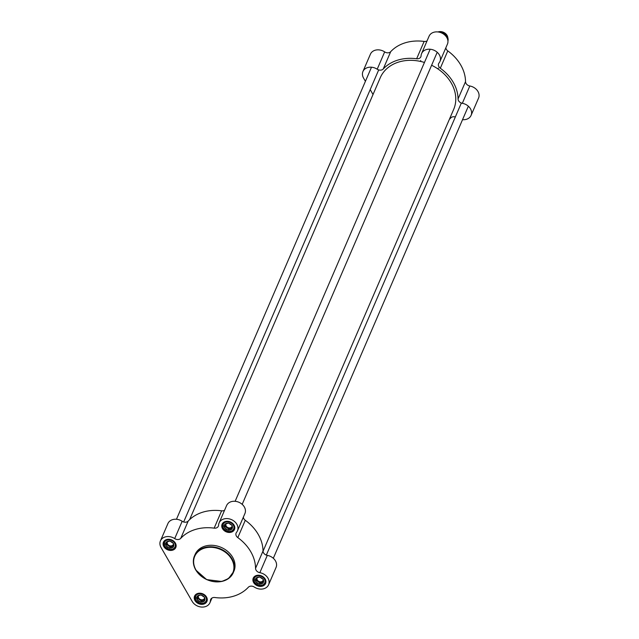 <?xml version="1.0" encoding="UTF-8"?>
<svg xmlns="http://www.w3.org/2000/svg" width="639" height="639" viewBox="0 0 639 639"><rect width="100%" height="100%" fill="white"/><g stroke="black" fill="none" stroke-linecap="round" stroke-linejoin="round"><path stroke-width="0.96" d="M189.623 519.619L380.277 77.694A39.969 31.798 23.3 0 1 424.456 62.454M431.613 65.266A39.969 31.798 23.3 0 1 453.682 109.365L263.036 551.265M439.472 32.23A7.684 6.11 23.3 0 1 448.027 38.604A7.684 6.11 23.3 0 1 447.931 41.08M437.963 31.95A6.765 5.384 23.3 0 1 447.755 37.198L448.027 38.604M365.412 81.313L363.551 78.086A9.992 7.948 23.3 0 1 362.944 71.504A9.992 7.948 23.3 0 1 377.202 69.212A4.609 3.666 -156.7 0 0 383.232 68.988L390.701 51.671A42.278 33.627 23.3 0 1 424.128 41.431L416.652 58.756A4.609 3.666 -156.7 0 0 420.845 56.791A4.609 3.666 -156.7 0 0 421.085 55.769A9.992 7.948 23.3 0 1 421.604 53.54A9.992 7.948 23.3 0 1 433.929 50.201A9.992 7.948 23.3 0 1 439.951 61.456A9.992 7.948 23.3 0 1 439.041 62.957A4.609 3.666 -156.7 0 0 438.618 63.652A4.609 3.666 -156.7 0 0 440.311 68.229A42.278 33.627 23.3 0 1 458.051 98.957A4.609 3.666 -156.7 0 0 462.332 103.302A9.992 7.948 23.3 0 1 471.087 115.379A9.992 7.948 23.3 0 1 462.532 119.685M427.06 40.896A4.609 3.666 23.3 0 1 424.128 41.431M439.951 61.456L447.428 44.131A9.992 7.948 -156.7 0 0 441.397 32.877A9.992 7.948 -156.7 0 0 429.073 36.215L421.604 53.54M440.311 68.229L447.787 50.904A4.609 3.666 23.3 0 1 445.862 47.765M447.787 50.904A42.278 33.627 23.3 0 1 465.527 81.632L458.051 98.957M471.087 115.379L478.563 98.063A9.992 7.948 -156.7 0 0 469.809 85.985A4.609 3.666 23.3 0 1 465.527 81.632M390.701 51.671A4.609 3.666 23.3 0 1 384.67 51.887A9.992 7.948 -156.7 0 0 370.412 54.187L362.944 71.504M383.232 68.988A42.278 33.627 23.3 0 1 416.652 58.756M370.205 89.612L373.024 94.5M455.335 116.977A4.609 3.666 -156.7 0 0 450.799 117.895A42.278 33.627 23.3 0 1 449.377 119.333M211.94 598.064L209.927 602.737A9.992 7.948 23.3 0 0 210.439 600.508A4.609 3.666 -156.7 0 1 210.678 599.478A4.609 3.666 -156.7 0 1 214.872 597.521A42.278 33.627 -156.7 0 0 248.299 587.289A4.609 3.666 -156.7 0 1 254.33 587.065A9.992 7.948 23.3 0 0 268.588 584.773A9.992 7.948 23.3 0 0 259.833 572.688L267.302 555.371A4.609 3.666 23.3 0 1 263.02 551.018A42.278 33.627 -156.7 0 0 245.28 520.29A4.609 3.666 23.3 0 1 243.355 517.151M263.02 551.018L255.552 568.343A4.609 3.666 -156.7 0 0 259.833 572.688M255.552 568.343A42.278 33.627 -156.7 0 0 237.812 537.615L245.28 520.29M224.553 510.281A4.609 3.666 23.3 0 1 221.621 510.817L214.153 528.141A4.609 3.666 -156.7 0 0 218.346 526.185A4.609 3.666 -156.7 0 0 218.586 525.154A9.992 7.948 23.3 0 1 219.097 522.926A9.992 7.948 23.3 0 1 231.422 519.587A9.992 7.948 23.3 0 1 237.452 530.841A9.992 7.948 23.3 0 1 236.534 532.343A4.609 3.666 -156.7 0 0 236.118 533.038A4.609 3.666 -156.7 0 0 237.812 537.615M214.153 528.141A42.278 33.627 -156.7 0 0 180.725 538.373L188.201 521.057A4.609 3.666 23.3 0 1 182.171 521.272A9.992 7.948 -156.7 0 0 167.913 523.573L160.437 540.89A9.992 7.948 23.3 0 1 174.695 538.597A4.609 3.666 -156.7 0 0 180.725 538.373M209.927 602.737A9.992 7.948 23.3 0 1 201.517 607.05A9.992 7.948 23.3 0 1 192.179 601.403L161.044 547.479A9.992 7.948 23.3 0 1 160.437 540.89M253.643 582.576A6.725 5.352 -156.7 0 0 264.945 584.517A6.725 5.352 -156.7 0 0 259.642 575.34A6.725 5.352 -156.7 0 0 253.643 582.576M194.983 600.548A6.725 5.352 -156.7 0 0 206.285 602.489A6.725 5.352 -156.7 0 0 200.981 593.304A6.725 5.352 -156.7 0 0 194.983 600.548M163.848 546.617A6.725 5.352 -156.7 0 0 175.15 548.558A6.725 5.352 -156.7 0 0 169.846 539.38A6.725 5.352 -156.7 0 0 163.848 546.617M222.508 528.653A6.725 5.352 -156.7 0 0 233.81 530.594A6.725 5.352 -156.7 0 0 228.506 521.408A6.725 5.352 -156.7 0 0 222.508 528.653M233.922 571.202A21.135 16.814 -156.7 0 0 221.174 547.391A21.135 16.814 -156.7 0 0 195.103 554.46L194.456 555.954A21.135 16.814 -156.7 0 0 195.742 569.884A21.135 16.814 -156.7 0 0 215.479 581.825A21.135 16.814 -156.7 0 0 233.275 572.704A21.135 16.814 -156.7 0 0 220.527 548.893A21.135 16.814 -156.7 0 0 194.456 555.954C192.627 560.475 193.05 565.148 195.742 569.972L206.645 579.605L221.781 581.482L228.554 578.535L233.922 571.202M222.931 528.333A6.342 5.048 23.3 0 1 222.54 524.156A6.342 5.048 23.3 0 1 230.367 522.039A6.342 5.048 23.3 0 1 234.186 529.18A6.342 5.048 23.3 0 1 228.85 531.92A6.342 5.048 23.3 0 1 222.931 528.333M254.066 582.265A6.342 5.048 23.3 0 1 253.675 578.087A6.342 5.048 23.3 0 1 261.503 575.963A6.342 5.048 23.3 0 1 265.321 583.111A6.342 5.048 23.3 0 1 259.985 585.843A6.342 5.048 23.3 0 1 254.066 582.265M164.271 546.305A6.342 5.048 23.3 0 1 163.888 542.128A6.342 5.048 23.3 0 1 171.707 540.003A6.342 5.048 23.3 0 1 175.533 547.152A6.342 5.048 23.3 0 1 170.19 549.883A6.342 5.048 23.3 0 1 164.271 546.305M195.406 600.229A6.342 5.048 23.3 0 1 195.023 596.051A6.342 5.048 23.3 0 1 202.843 593.935A6.342 5.048 23.3 0 1 206.669 601.075A6.342 5.048 23.3 0 1 201.325 603.815A6.342 5.048 23.3 0 1 195.406 600.229M221.621 510.817A42.278 33.627 -156.7 0 0 188.201 521.057M237.452 530.841L244.921 513.524A9.992 7.948 -156.7 0 0 238.898 502.262A9.992 7.948 -156.7 0 0 226.573 505.601L219.097 522.926M268.588 584.773L276.056 567.448A9.992 7.948 -156.7 0 0 267.302 555.371M232.085 525.45A3.219 2.564 23.3 0 1 231.933 526.536A3.219 2.564 23.3 0 1 227.316 527.263A3.219 2.564 23.3 0 1 226.022 523.988A3.219 2.564 23.3 0 1 226.246 523.589M228.211 530.282L224.561 527.838L224.712 524.22L228.522 523.061L232.173 525.506L232.021 529.116L228.211 530.282L228.77 528.996L232.125 527.974M224.561 527.838L225.112 526.552L228.77 528.996M232.173 527.391A3.842 3.059 23.3 0 1 230.671 528.413A3.842 3.059 23.3 0 1 226.941 527.774A3.842 3.059 23.3 0 1 225.192 524.747L225.112 526.552M225.224 524.044L225.192 524.747A3.842 3.059 23.3 0 1 225.343 523.98M224.696 524.595A4.225 3.363 -156.7 0 0 224.577 527.463M228.131 523.181A4.225 3.363 -156.7 0 0 225.104 524.1M224.936 528.086A4.225 3.363 -156.7 0 0 227.835 530.027M231.797 525.25A4.225 3.363 -156.7 0 0 228.898 523.309M232.037 528.749A4.225 3.363 -156.7 0 0 232.157 525.881M228.602 530.162A4.225 3.363 -156.7 0 0 231.622 529.236M263.22 579.373A3.219 2.564 23.3 0 1 263.068 580.46A3.219 2.564 23.3 0 1 258.452 581.186A3.219 2.564 23.3 0 1 257.15 577.912A3.219 2.564 23.3 0 1 257.381 577.512M259.346 584.214L255.696 581.762L255.848 578.151L259.658 576.985L263.308 579.429L263.156 583.048L259.346 584.214L259.897 582.928L263.26 581.897M255.696 581.762L256.247 580.484L259.897 582.928M263.308 581.322A3.842 3.059 23.3 0 1 261.806 582.345A3.842 3.059 23.3 0 1 258.076 581.706A3.842 3.059 23.3 0 1 256.327 578.67L256.247 580.484M256.359 577.976L256.327 578.67A3.842 3.059 23.3 0 1 256.479 577.912M255.832 578.527A4.225 3.363 -156.7 0 0 255.712 581.394M259.258 577.105A4.225 3.363 -156.7 0 0 256.239 578.031M256.071 582.017A4.225 3.363 -156.7 0 0 258.971 583.958M262.933 579.182A4.225 3.363 -156.7 0 0 260.033 577.241M263.172 582.672A4.225 3.363 -156.7 0 0 263.292 579.805M259.738 584.086A4.225 3.363 -156.7 0 0 262.757 583.167M204.56 597.345A3.219 2.564 23.3 0 1 204.408 598.431A3.219 2.564 23.3 0 1 199.791 599.158A3.219 2.564 23.3 0 1 198.497 595.883A3.219 2.564 23.3 0 1 198.721 595.484M200.686 602.178L197.036 599.733L197.187 596.115L200.997 594.949L204.648 597.401L204.496 601.011L200.686 602.178L201.245 600.892L204.6 599.869M197.036 599.733L197.595 598.447L201.245 600.892M204.648 599.286A3.842 3.059 23.3 0 1 203.146 600.309A3.842 3.059 23.3 0 1 199.416 599.67A3.842 3.059 23.3 0 1 197.667 596.642L197.595 598.447M197.699 595.939L197.667 596.642A3.842 3.059 23.3 0 1 197.818 595.875M197.171 596.491A4.225 3.363 -156.7 0 0 197.052 599.358M200.606 595.077A4.225 3.363 -156.7 0 0 197.587 595.995M197.411 599.981A4.225 3.363 -156.7 0 0 200.311 601.922M204.272 597.145A4.225 3.363 -156.7 0 0 201.373 595.205M204.512 600.636A4.225 3.363 -156.7 0 0 204.632 597.769M201.085 602.058A4.225 3.363 -156.7 0 0 204.105 601.131M173.425 543.414A3.219 2.564 23.3 0 1 173.273 544.5A3.219 2.564 23.3 0 1 169.75 545.738A3.219 2.564 23.3 0 1 167.194 542.695A3.219 2.564 23.3 0 1 167.362 541.952A3.219 2.564 23.3 0 1 167.586 541.553M169.551 548.254L165.9 545.802L166.052 542.191L169.862 541.025L173.512 543.469L173.361 547.088L169.551 548.254L170.11 546.968L173.465 545.938M165.9 545.802L166.459 544.524L170.11 546.968M173.512 545.363A3.842 3.059 23.3 0 1 172.011 546.385A3.842 3.059 23.3 0 1 168.281 545.746A3.842 3.059 23.3 0 1 166.531 542.711L166.459 544.524M166.563 542.016L166.531 542.711A3.842 3.059 23.3 0 1 166.683 541.952M166.036 542.567A4.225 3.363 -156.7 0 0 165.916 545.434M169.471 541.145A4.225 3.363 -156.7 0 0 166.452 542.072M166.276 546.057A4.225 3.363 -156.7 0 0 169.175 547.998M173.137 543.222A4.225 3.363 -156.7 0 0 170.238 541.281M173.377 546.712A4.225 3.363 -156.7 0 0 173.496 543.845M169.95 548.126A4.225 3.363 -156.7 0 0 172.969 547.208M384.67 51.887L377.202 69.212M462.332 103.302L469.809 85.985M210.439 600.508L211.261 598.599M182.171 521.272L174.695 538.597M223.426 528.181A5.767 4.585 23.3 0 1 228.562 521.975A5.767 4.585 23.3 0 1 233.107 529.851A5.767 4.585 23.3 0 1 223.426 528.181M225.375 521.704A6.15 4.888 -156.7 0 0 222.811 524.02A6.15 4.888 -156.7 0 0 223.187 528.07A6.15 4.888 -156.7 0 0 228.93 531.544A6.15 4.888 -156.7 0 0 234.106 528.892A6.15 4.888 -156.7 0 0 234.026 525.434M254.562 582.113A5.767 4.585 23.3 0 1 259.698 575.907A5.767 4.585 23.3 0 1 264.242 583.774A5.767 4.585 23.3 0 1 254.562 582.113M256.511 575.627A6.15 4.888 -156.7 0 0 253.947 577.952A6.15 4.888 -156.7 0 0 254.322 582.001A6.15 4.888 -156.7 0 0 260.065 585.476A6.15 4.888 -156.7 0 0 265.241 582.816A6.15 4.888 -156.7 0 0 265.161 579.365M195.901 600.077A5.767 4.585 23.3 0 1 201.045 593.871A5.767 4.585 23.3 0 1 205.59 601.746A5.767 4.585 23.3 0 1 195.901 600.077M197.858 593.599A6.15 4.888 -156.7 0 0 195.286 595.915A6.15 4.888 -156.7 0 0 195.662 599.965A6.15 4.888 -156.7 0 0 201.405 603.44A6.15 4.888 -156.7 0 0 206.581 600.788A6.15 4.888 -156.7 0 0 206.509 597.329M164.766 546.153A5.767 4.585 23.3 0 1 169.91 539.947A5.767 4.585 23.3 0 1 174.455 547.815A5.767 4.585 23.3 0 1 164.766 546.153M166.723 539.667A6.15 4.888 -156.7 0 0 164.151 541.992A6.15 4.888 -156.7 0 0 164.527 546.041A6.15 4.888 -156.7 0 0 170.27 549.516A6.15 4.888 -156.7 0 0 175.445 546.856A6.15 4.888 -156.7 0 0 175.374 543.406M195.981 569.996A20.752 16.51 23.3 0 1 214.488 547.647A20.752 16.51 23.3 0 1 230.855 575.987A20.752 16.51 23.3 0 1 195.981 569.996M438.027 68.996L438.402 68.125M420.382 61.384L420.758 60.513M371.499 67.207L176.468 519.267M378.695 69.915L183.665 521.983M461.35 103.031L266.319 555.099M468.347 106.21L273.316 558.278M430.151 49.235L235.128 501.303M437.212 52.278L242.181 504.347M223.211 523.101L223.179 528.165C227.516 532.511 231.15 532.75 234.106 528.892L234.497 527.974M254.346 577.033L254.314 582.089C258.651 586.434 262.286 586.682 265.241 582.816L265.632 581.905M195.686 594.997L195.662 600.061C199.991 604.406 203.633 604.646 206.581 600.788L206.98 599.869M164.55 541.073L164.527 546.129C168.856 550.475 172.498 550.722 175.445 546.856L175.845 545.946"/></g></svg>
